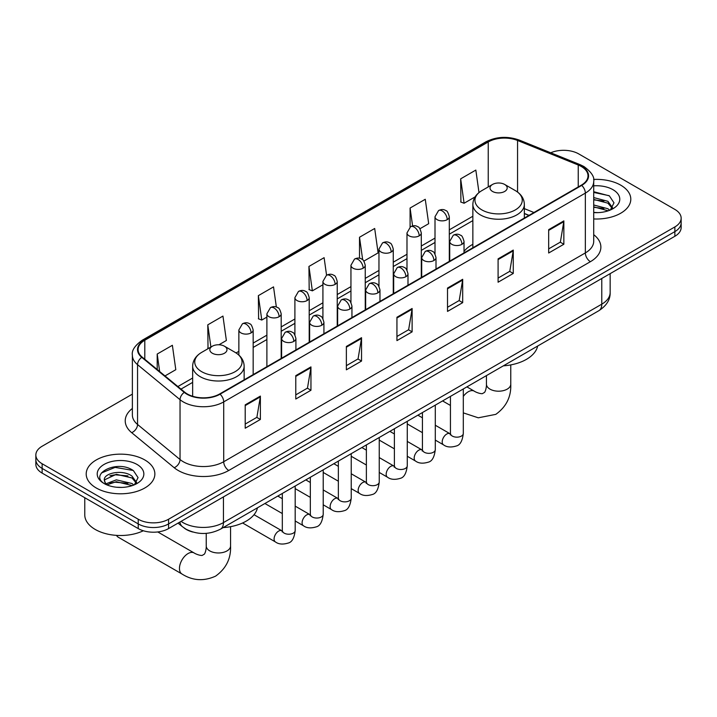 <?xml version="1.0" encoding="UTF-8"?>
<svg xmlns="http://www.w3.org/2000/svg" width="717" height="717" viewBox="0 0 717 717"><rect width="100%" height="100%" fill="white"/><g stroke="black" fill="none" stroke-linecap="round" stroke-linejoin="round"><path stroke-width="1.08" d="M472.853 244.309A37.911 21.886 0 0 0 464.024 251.389M528.886 215.432L524.351 213.603M192.739 532.014A21.456 12.386 180 0 1 184.072 527.954M132.376 394.135L42.133 446.234A21.456 12.386 0 0 0 35.85 454.99L35.85 464.338A21.456 12.386 0 0 0 42.133 473.095L138.229 528.581A21.456 12.386 0 0 0 168.576 528.581L674.867 236.278A21.456 12.386 0 0 0 681.15 227.522L681.15 222.844A21.456 12.386 0 0 1 674.867 231.609A21.456 12.386 0 0 0 681.15 222.844L681.15 218.174A21.456 12.386 0 0 0 674.867 209.418L578.771 153.931A21.456 12.386 0 0 0 550.719 152.784M35.85 454.99A21.456 12.386 0 0 0 42.133 463.756L138.229 519.233A21.456 12.386 0 0 0 168.576 519.233L168.576 523.912L674.867 231.609L168.576 523.912A21.456 12.386 0 0 1 138.229 523.912A21.456 12.386 0 0 0 168.576 523.912L168.576 528.581M42.133 463.756L42.133 468.425L138.229 523.912L42.133 468.425A21.456 12.386 0 0 1 35.85 459.669A21.456 12.386 0 0 0 42.133 468.425L42.133 473.095M620.743 185.174A34.335 19.825 0 0 0 593.586 179.438A34.335 19.825 0 0 1 620.743 185.174A34.335 19.825 0 0 1 630.799 199.192A34.335 19.825 0 0 0 620.743 185.174M144.807 459.956A34.335 19.825 0 0 0 107.389 455.662A34.335 19.825 0 0 0 86.201 473.973A34.335 19.825 0 0 0 96.257 487.99A34.335 19.825 0 0 0 133.667 492.283A34.335 19.825 0 0 0 154.863 473.973A34.335 19.825 0 0 0 144.807 459.956A34.335 19.825 0 0 0 107.389 455.662A34.335 19.825 0 0 0 86.201 473.973A34.335 19.825 0 0 0 96.257 487.99A34.335 19.825 0 0 0 133.667 492.283A34.335 19.825 0 0 0 154.863 473.973A34.335 19.825 0 0 0 144.807 459.956M581.299 166.487A22.89 13.211 180 0 1 588.003 175.835A22.89 13.211 180 0 1 581.299 185.174L219.662 393.965A22.89 13.211 180 0 1 184.726 392.199L142.235 357.165A22.89 13.211 180 0 1 138.094 349.582A22.89 13.211 180 0 1 144.798 340.234L488.241 141.957A22.89 13.211 180 0 1 517.557 140.469L578.243 165.009A22.89 13.211 180 0 1 581.299 166.487M581.702 166.254A23.464 13.542 0 0 0 578.565 164.74L517.88 140.2A23.464 13.542 0 0 0 487.838 141.724L144.395 340.001A23.464 13.542 0 0 0 141.769 357.353L184.26 392.387A23.464 13.542 0 0 0 220.065 394.198L581.702 185.407A23.464 13.542 0 0 0 581.702 166.254M245.205 404.854L245.205 428.219L260.379 419.454L260.379 396.098L245.205 404.854M245.205 424.07L256.892 417.321L260.316 396.868A5.718 3.307 -120 0 0 260.379 396.098M256.794 417.384L260.379 419.454M295.78 375.654L295.78 399.019L310.954 390.254L310.954 366.898L295.78 375.654M295.78 394.87L307.468 388.121L310.891 367.669A5.718 3.307 -120 0 0 310.954 366.898M307.369 388.184L310.954 390.254M346.365 346.454L346.365 369.811L361.538 361.054L361.538 337.689L346.365 346.454M346.365 365.67L358.052 358.921L361.476 338.469A5.718 3.307 -120 0 0 361.538 337.689M357.944 358.984L361.538 361.054M548.675 229.646L548.675 253.011L563.849 244.255L563.849 220.89L548.675 229.646M548.675 248.862L560.362 242.122L563.786 221.67A5.718 3.307 -120 0 0 563.849 220.89M560.255 242.176L563.849 244.255M498.091 258.855L498.091 282.211L513.264 273.455L513.264 250.09L498.091 258.855M498.091 278.071L509.778 271.322L513.211 250.869A5.718 3.307 -120 0 0 513.264 250.09M509.679 271.376L513.264 273.455M447.516 288.055L447.516 311.411L462.689 302.655L462.689 279.289L447.516 288.055M447.516 307.27L459.203 300.522L462.626 280.069A5.718 3.307 -120 0 0 462.689 279.289M459.104 300.584L462.689 302.655M396.94 317.255L396.94 340.611L412.114 331.854L412.114 308.489L396.94 317.255M396.94 336.47L408.627 329.721L412.051 309.269A5.718 3.307 -120 0 0 412.114 308.489M408.52 329.784L412.114 331.854M593.721 218.954A34.335 19.825 0 0 0 630.799 199.192A34.335 19.825 0 0 1 593.721 218.954M168.576 519.233L674.867 226.93A21.456 12.386 0 0 0 681.15 218.174M218.954 344.778L226.375 340.494L222.951 316.08L207.778 324.846L208.02 348.068M165 375.932L175.799 369.694L172.376 345.289L157.202 354.046L157.202 369.497M363.904 261.096L378.11 252.886L374.686 228.481L359.513 237.246L359.513 258.263M419.938 228.741L428.685 223.686L425.262 199.281L410.088 208.038L410.088 227.02M478.992 192.559L475.837 170.081L460.664 178.838L460.914 202.06M276.359 307.037L273.527 286.881L258.353 295.646L258.604 318.868M326.567 275.22L324.111 257.681L308.937 266.446L309.179 289.659M308.937 266.446L312.361 290.851L322.919 284.757M312.361 290.851L308.937 289.569M359.513 237.246L362.677 259.778M410.088 208.038L412.598 225.936M460.664 178.838L464.096 203.252L475.066 196.915M464.096 203.252L460.664 201.97M258.353 295.646L261.777 320.051L266.885 317.111M261.777 320.051L258.353 318.769M208.701 348.319L207.778 347.969M207.778 324.846L210.897 347.046M157.202 354.046L159.649 371.523M593.721 212.411L597.987 212.626M593.721 204.99L607.899 208.728L609.791 210.242M593.721 206.846L608.24 210.816M593.721 197.578L607.899 201.307L612.542 207.724M593.721 199.434L607.899 203.162L612.175 208.208M593.721 212.564A23.32 13.462 0 0 0 612.954 208.71A23.32 13.462 0 0 0 612.954 189.673A23.32 13.462 0 0 0 593.721 185.828M610.346 210.018L613.994 202.839L609.378 195.875L593.721 191.717M593.721 192.434L609.056 195.669M593.721 199.855L603.893 201.119M593.721 207.267L603.893 208.539M492.534 191.457A8.586 4.956 0 0 0 504.669 191.457A8.586 4.956 0 0 0 504.669 184.448L515.326 190.597A23.652 13.659 0 0 1 515.326 209.911A23.652 13.659 0 0 1 481.878 209.911A23.652 13.659 0 0 1 481.878 190.597C476.052 194.056 473.041 198.654 472.853 204.39A25.749 14.869 0 0 0 480.39 214.894A25.749 14.869 0 0 0 508.452 218.12A25.749 14.869 0 0 0 524.351 204.39C524.163 198.654 521.151 194.056 515.326 190.597L504.669 184.448A8.586 4.956 0 0 0 492.534 184.448A8.586 4.956 0 0 0 492.534 191.457M503.325 365.849A39.336 22.711 0 0 0 537.66 346.033M116.53 535.375A12.162 7.018 120 0 0 118.242 537.212L181.975 574.003A12.162 7.018 -60 0 1 180.11 564.261A12.162 7.018 -60 0 1 188.051 553.551A12.162 7.018 -60 0 1 194.128 552.95C194.809 553.551 199.469 555.666 202.158 555.433L204.381 554.142C205.922 551.938 206.424 546.847 206.236 545.96A12.162 7.018 180 0 0 209.803 550.916A12.162 7.018 180 0 0 226.993 550.916A12.162 7.018 180 0 0 230.56 545.96C231.08 558.543 226.088 568.599 215.593 576.136C203.825 581.46 192.613 580.752 181.975 574.003M212.331 353.23A8.586 4.956 0 0 0 224.466 353.23A8.586 4.956 0 0 0 224.466 346.221L235.122 352.37A23.652 13.659 0 0 1 235.122 371.684A23.652 13.659 0 0 1 201.674 371.684A23.652 13.659 0 0 1 201.674 352.37C195.849 355.829 192.837 360.427 192.649 366.163A25.749 14.869 0 0 0 200.195 376.667A25.749 14.869 0 0 0 228.257 379.893A25.749 14.869 0 0 0 244.147 366.163C243.959 360.427 240.948 355.829 235.122 352.37L224.466 346.221A8.586 4.956 0 0 0 212.331 346.221A8.586 4.956 0 0 0 212.331 353.23M223.13 527.622A39.336 22.711 0 0 0 257.457 507.806M84.767 497.715L84.767 514.86A35.76 20.65 0 0 0 95.244 529.46A35.76 20.65 0 0 0 143.337 530.759M116.656 487.246L122.042 487.408M105.937 483.823L116.351 479.852L131.964 483.509L133.846 485.024M106.896 484.826L116.351 481.707L132.295 485.597M106.098 484.549L104.431 480.632A16.168 9.33 0 0 0 107.039 484.952M136.606 482.505L131.964 476.088C122.257 468.855 102.298 473.319 104.431 480.632L104.368 479.924M104.467 480.856L104.915 479.655L116.351 474.296L131.964 477.943L136.239 482.989M134.402 484.791L138.058 477.621L133.434 470.657C117.077 458.898 88.003 474.394 104.79 483.894L105.623 484.405M137.019 464.455A23.32 13.462 0 0 0 104.046 464.455A23.32 13.462 0 0 0 104.046 483.491A23.32 13.462 0 0 0 137.019 483.491A23.32 13.462 0 0 0 137.019 464.455M101.384 472.996L115.079 467.376L133.12 470.451M109.934 475.729L115.079 474.797L127.958 475.9M109.934 483.15L115.079 482.209L127.958 483.321M181.069 521.367A28.608 16.518 0 0 0 182.996 522.594A28.608 16.518 0 0 0 223.453 522.594L601.778 304.169A28.608 16.518 0 0 0 610.158 292.491C610.373 299.589 606.591 305.666 598.82 310.721L220.495 529.146A14.304 8.263 60 0 0 223.453 522.594L223.453 496.899M601.778 278.474L601.778 304.169A14.304 8.263 60 0 1 598.82 310.721M179.913 522.039A14.304 9.572 129.5 0 0 182.405 526.69L178.058 523.105M674.867 236.278L674.867 226.93M138.229 528.581L138.229 519.233M593.721 234.692A35.76 20.65 180 0 1 590.396 261.687L228.768 470.469A7.152 4.132 60 0 1 223.713 461.712L585.341 252.922A28.608 16.518 0 0 0 593.721 241.244L593.721 181.437A28.608 16.518 180 0 1 585.341 193.115A7.152 4.132 -120 0 0 581.702 185.407M228.768 470.469A35.76 20.65 180 0 1 178.192 470.469A35.76 20.65 180 0 1 174.186 467.717L131.686 432.674A35.76 20.65 180 0 1 132.376 408.448M183.247 461.712A28.608 16.518 0 0 0 223.713 461.712L223.713 401.905A28.608 16.518 180 0 1 180.039 399.701L137.547 364.666A28.608 16.518 180 0 1 132.376 355.184L132.376 414.991A28.608 16.518 0 0 0 137.547 424.464L180.039 459.507A28.608 16.518 0 0 0 183.247 461.712M593.721 181.437C594.68 176.974 591.391 171.981 583.862 166.487L580.098 164.659A7.152 3.352 112 0 0 578.565 164.74M580.098 164.659L519.413 140.129C507.564 135.934 496.316 136.544 485.678 141.948A7.152 4.132 60 0 1 487.838 141.724M144.395 340.001A7.152 4.132 -120 0 0 142.235 340.234C134.814 345.567 131.525 350.559 132.376 355.184M141.769 357.353A7.152 4.786 129.5 0 0 137.547 364.666L137.547 424.464A7.152 4.786 -50.5 0 1 131.686 432.674M519.413 140.129A7.152 3.352 112 0 0 517.88 140.2M184.26 392.387A7.152 4.786 129.5 0 0 180.039 399.701L180.039 459.507A7.152 4.786 -50.5 0 1 174.186 467.717M220.065 394.198A7.152 4.132 60 0 1 223.713 401.905L585.341 193.115L585.341 252.922A7.152 4.132 60 0 0 590.396 261.687M144.798 340.234L144.798 359.28M578.243 165.009L578.243 186.94M517.557 140.469L517.557 192.057M533.95 212.51L524.351 208.629M488.241 141.957L488.241 186.922M472.853 216.247L449.308 229.843M435.004 238.098L421.291 246.021M406.987 254.275L393.266 262.198M378.961 270.452L365.249 278.375M350.945 286.63L337.232 294.553M322.919 302.807L309.206 310.73M294.902 318.984L281.189 326.907M266.885 335.162L253.164 343.084M238.86 351.339L236.072 352.952M192.649 378.02L177.879 386.553M396.94 317.99L412.051 309.269M447.516 288.79L462.626 280.069M498.091 259.59L513.211 250.869M548.675 230.39L563.786 221.67M346.365 347.189L361.476 338.469M295.78 376.398L310.891 367.669M245.205 405.598L260.316 396.868M510.764 364.899L510.764 384.187A12.162 7.018 180 0 1 507.197 389.143A12.162 7.018 180 0 1 490.007 389.143A12.162 7.018 180 0 1 486.44 384.187C486.628 385.074 486.126 390.165 484.584 392.369L482.353 393.66C479.673 393.893 475.012 391.778 474.331 391.177L466.901 386.884M463.307 396.429A12.162 7.018 -60 0 1 468.255 391.778A12.162 7.018 -60 0 1 474.331 391.177M461.936 244.336A7.152 4.132 0 0 0 464.024 241.414C462.895 237.282 461.766 235.257 460.637 235.328C458.557 233.876 456.12 233.832 453.296 235.221A7.152 4.132 60 0 1 456.872 235.579A7.152 4.132 -120 0 1 461.936 244.336A7.152 4.132 0 0 1 451.818 244.336A7.152 4.132 0 0 1 449.72 241.414L453.296 235.221M435.291 440.095L443.536 444.863A6.435 3.719 -60 0 1 442.55 439.7A6.435 3.719 -60 0 1 446.763 434.027A6.435 3.719 -60 0 1 447.041 433.875A6.435 3.719 -60 0 1 449.98 433.713L435.291 425.235M450.805 434.359L450.231 434.834L450.437 433.444A6.435 3.719 -0 0 0 452.319 436.07A6.435 3.719 -0 0 0 461.13 436.232A6.435 3.719 -0 0 0 463.307 433.444C462.429 440.919 460.117 445.096 456.37 445.974C450.984 447.605 446.709 447.238 443.536 444.863M433.91 260.513A7.152 4.132 0 0 0 436.008 257.591C434.869 253.46 433.74 251.434 432.611 251.506C430.541 250.054 428.094 250.009 425.28 251.398A7.152 4.132 60 0 1 428.856 251.757A7.152 4.132 -120 0 1 433.91 260.513A7.152 4.132 0 0 1 423.792 260.513A7.152 4.132 0 0 1 421.704 257.591L425.28 251.398M407.274 456.272L415.519 461.04A6.435 3.719 -60 0 1 414.534 455.878A6.435 3.719 -60 0 1 418.737 450.204A6.435 3.719 -60 0 1 419.024 450.052A6.435 3.719 -60 0 1 421.954 449.891L407.274 441.412M422.788 450.536L422.205 451.011L422.421 449.622A6.435 3.719 -0 0 0 424.303 452.248A6.435 3.719 -0 0 0 433.113 452.409A6.435 3.719 -0 0 0 435.291 449.622C434.412 457.096 432.091 461.273 428.345 462.151C422.967 463.782 418.692 463.415 415.519 461.04M405.894 276.69A7.152 4.132 0 0 0 407.991 273.769C406.853 269.637 405.723 267.611 404.594 267.683C402.524 266.231 400.077 266.186 397.254 267.575A7.152 4.132 60 0 1 400.83 267.934A7.152 4.132 -120 0 1 405.894 276.69A7.152 4.132 0 0 1 395.775 276.69A7.152 4.132 0 0 1 393.678 273.769L397.254 267.575M379.248 472.449L387.503 477.217A6.435 3.719 -60 0 1 386.517 472.055A6.435 3.719 -60 0 1 390.72 466.382A6.435 3.719 -60 0 1 391.007 466.229A6.435 3.719 -60 0 1 393.938 466.068L379.248 457.589M394.762 466.713L394.189 467.188L394.395 465.799A6.435 3.719 -0 0 0 396.286 468.425A6.435 3.719 -0 0 0 405.087 468.586A6.435 3.719 -0 0 0 407.274 465.799C406.387 473.274 404.074 477.45 400.328 478.329C394.95 479.96 390.666 479.592 387.503 477.217M377.868 292.868A7.152 4.132 0 0 0 379.965 289.946C378.836 285.814 377.698 283.789 376.568 283.86C374.498 282.408 372.051 282.364 369.237 283.753A7.152 4.132 60 0 1 372.813 284.111A7.152 4.132 -120 0 1 377.868 292.868A7.152 4.132 0 0 1 367.758 292.868A7.152 4.132 0 0 1 365.661 289.946L369.237 283.753M351.231 488.627L359.477 493.395A6.435 3.719 -60 0 1 358.491 488.232A6.435 3.719 -60 0 1 362.694 482.559A6.435 3.719 -60 0 1 362.981 482.407A6.435 3.719 -60 0 1 365.921 482.245L351.231 473.767M366.745 482.891L366.172 483.366L366.378 481.976A6.435 3.719 -0 0 0 368.26 484.602A6.435 3.719 -0 0 0 377.07 484.764A6.435 3.719 -0 0 0 379.248 481.976C378.37 489.451 376.058 493.628 372.302 494.506C366.925 496.137 362.65 495.77 359.477 493.395M349.851 309.045A7.152 4.132 0 0 0 351.948 306.123C350.81 301.991 349.681 299.966 348.552 300.038C346.481 298.586 344.035 298.541 341.22 299.93A7.152 4.132 60 0 1 344.796 300.289A7.152 4.132 -120 0 1 349.851 309.045A7.152 4.132 0 0 1 339.733 309.045A7.152 4.132 0 0 1 337.644 306.123L341.22 299.93M323.215 504.804L331.46 509.572A6.435 3.719 -60 0 1 330.474 504.409A6.435 3.719 -60 0 1 334.678 498.736A6.435 3.719 -60 0 1 334.964 498.584A6.435 3.719 -60 0 1 337.895 498.423L323.215 489.944M338.729 499.068L338.146 499.543L338.352 498.154A6.435 3.719 -0 0 0 340.243 500.78A6.435 3.719 -0 0 0 349.054 500.941A6.435 3.719 -0 0 0 351.231 498.154C350.344 505.628 348.032 509.805 344.285 510.683C338.908 512.314 334.633 511.947 331.46 509.572M321.834 325.222A7.152 4.132 0 0 0 323.923 322.3C322.793 318.169 321.664 316.143 320.535 316.215C318.456 314.763 316.018 314.718 313.195 316.107A7.152 4.132 60 0 1 316.771 316.466A7.152 4.132 -120 0 1 321.834 325.222A7.152 4.132 0 0 1 311.716 325.222A7.152 4.132 0 0 1 309.619 322.3L313.195 316.107M295.189 520.981L303.434 525.749A6.435 3.719 -60 0 1 302.449 520.587A6.435 3.719 -60 0 1 306.661 514.914A6.435 3.719 -60 0 1 306.948 514.761A6.435 3.719 -60 0 1 309.878 514.6L295.189 506.121M310.703 515.245L310.129 515.72L310.336 514.331A6.435 3.719 -0 0 0 312.218 516.957A6.435 3.719 -0 0 0 321.028 517.118A6.435 3.719 -0 0 0 323.215 514.331C322.327 521.806 320.015 525.982 316.269 526.861C310.882 528.492 306.607 528.124 303.434 525.749M293.809 341.4A7.152 4.132 0 0 0 295.906 338.478C294.777 334.346 293.638 332.321 292.509 332.392C290.439 330.94 287.992 330.895 285.178 332.285A7.152 4.132 60 0 1 288.754 332.643A7.152 4.132 -120 0 1 293.809 341.4A7.152 4.132 0 0 1 283.699 341.4A7.152 4.132 0 0 1 281.602 338.478L285.178 332.285M242.606 522.98L275.418 541.927A6.435 3.719 -60 0 1 274.432 536.764A6.435 3.719 -60 0 1 278.635 531.091A6.435 3.719 -60 0 1 278.922 530.938A6.435 3.719 -60 0 1 281.853 530.777L254.024 514.707M282.686 531.422L282.113 531.897L282.319 530.508A6.435 3.719 -0 0 0 284.201 533.134A6.435 3.719 -0 0 0 293.011 533.296A6.435 3.719 -0 0 0 295.189 530.508C294.311 537.983 291.989 542.16 288.243 543.038C282.865 544.669 278.59 544.302 275.418 541.927M447.211 219.662A7.152 4.132 0 0 0 449.308 216.74C448.179 212.608 447.041 210.574 445.911 210.655C443.841 209.194 441.394 209.158 438.58 210.547A7.152 4.132 60 0 1 442.156 210.906A7.152 4.132 -120 0 1 447.211 219.662A7.152 4.132 0 0 1 437.101 219.662A7.152 4.132 0 0 1 435.004 216.74L438.58 210.547M419.194 235.839A7.152 4.132 0 0 0 421.291 232.917C420.153 228.786 419.024 226.751 417.894 226.832C415.824 225.371 413.377 225.335 410.563 226.724A7.152 4.132 60 0 1 414.139 227.083A7.152 4.132 -120 0 1 419.194 235.839A7.152 4.132 0 0 1 409.075 235.839A7.152 4.132 0 0 1 406.987 232.917L410.563 226.724M391.177 252.017A7.152 4.132 0 0 0 393.266 249.095C392.136 244.963 391.007 242.929 389.878 243.009C387.798 241.548 385.361 241.512 382.537 242.902A7.152 4.132 60 0 1 386.113 243.26A7.152 4.132 -120 0 1 391.177 252.017A7.152 4.132 0 0 1 381.059 252.017A7.152 4.132 0 0 1 378.961 249.095L382.537 242.902M363.152 268.194A7.152 4.132 0 0 0 365.249 265.272C364.111 261.14 362.981 259.106 361.852 259.187C359.782 257.726 357.335 257.69 354.521 259.079A7.152 4.132 60 0 1 358.097 259.437A7.152 4.132 -120 0 1 363.152 268.194A7.152 4.132 0 0 1 353.042 268.194A7.152 4.132 0 0 1 350.945 265.272L354.521 259.079M335.135 284.371A7.152 4.132 0 0 0 337.232 281.449C336.094 277.318 334.964 275.283 333.835 275.364C331.765 273.903 329.318 273.867 326.495 275.256A7.152 4.132 60 0 1 330.071 275.615A7.152 4.132 -120 0 1 335.135 284.371A7.152 4.132 0 0 1 325.016 284.371A7.152 4.132 0 0 1 322.919 281.449L326.495 275.256M307.109 300.548A7.152 4.132 0 0 0 309.206 297.627C308.077 293.495 306.939 291.46 305.809 291.541C303.739 290.08 301.301 290.044 298.478 291.434A7.152 4.132 60 0 1 302.054 291.792A7.152 4.132 -120 0 1 307.109 300.548A7.152 4.132 0 0 1 296.999 300.548A7.152 4.132 0 0 1 294.902 297.627L298.478 291.434M279.092 316.726A7.152 4.132 0 0 0 281.189 313.804C280.051 309.672 278.922 307.638 277.793 307.718C275.722 306.258 273.276 306.222 270.461 307.611A7.152 4.132 60 0 1 274.037 307.969A7.152 4.132 -120 0 1 279.092 316.726A7.152 4.132 0 0 1 268.974 316.726A7.152 4.132 0 0 1 266.885 313.804L270.461 307.611M251.075 332.903A7.152 4.132 0 0 0 253.164 329.981C252.034 325.85 250.905 323.815 249.776 323.896C247.706 322.435 245.259 322.399 242.436 323.788A7.152 4.132 60 0 1 246.012 324.147A7.152 4.132 -120 0 1 251.075 332.903A7.152 4.132 0 0 1 240.957 332.903A7.152 4.132 0 0 1 238.86 329.981L242.436 323.788M220.495 529.146C208.979 534.927 197.471 534.927 185.954 529.146L182.405 526.69M610.158 292.491L610.158 273.634M485.678 141.948L142.235 340.234M472.853 220.603L449.308 234.199M435.004 242.454L421.291 250.376M406.987 258.631L393.266 266.554M378.961 274.808L365.249 282.731M350.945 290.985L337.232 298.908M322.919 307.163L309.206 315.086M294.902 323.34L281.189 331.263M266.885 339.517L253.164 347.44M192.649 382.376L180.989 389.107M529.047 215.342L524.351 213.442M510.764 384.187C511.284 396.77 506.292 406.826 495.797 414.363L478.284 417.805L463.307 412.875M450.437 405.455L442.577 400.92M524.351 218.049L524.351 204.39M472.853 247.786L472.853 204.39M492.534 184.448L481.878 190.597M486.44 375.6L486.44 384.187M230.56 526.672L230.56 545.96M244.147 379.822L244.147 366.163M192.649 396.259L192.649 366.163M212.331 346.221L201.674 352.37M194.128 552.95L157.767 531.951M206.236 533.358L206.236 545.96M463.307 388.955L463.307 433.444M464.024 252.877L464.024 241.414M422.421 432.665L407.274 423.917M450.437 396.384L450.437 433.444M449.72 261.14L449.72 241.414M422.421 417.796L417.886 415.179M435.291 405.132L435.291 449.622M436.008 269.054L436.008 257.591M394.395 448.842L379.248 440.095M422.421 412.562L422.421 449.622M421.704 277.318L421.704 257.591M394.395 433.973L389.86 431.356M407.274 421.309L407.274 465.799M407.991 285.232L407.991 273.769M366.378 465.019L351.231 456.272M394.395 428.739L394.395 465.799M393.678 293.495L393.678 273.769M366.378 450.151L361.843 447.533M379.248 437.487L379.248 481.976M379.965 301.409L379.965 289.946M338.352 481.197L323.215 472.449M366.378 444.916L366.378 481.976M365.661 309.672L365.661 289.946M338.352 466.328L333.826 463.711M351.231 453.664L351.231 498.154M351.948 317.586L351.948 306.123M310.336 497.374L295.189 488.627M338.352 461.094L338.352 498.154M337.644 325.85L337.644 306.123M310.336 482.505L305.8 479.888M323.215 469.841L323.215 514.331M323.923 333.763L323.923 322.3M282.319 513.551L264.905 503.504M310.336 477.271L310.336 514.331M309.619 342.027L309.619 322.3M282.319 498.682L277.784 496.065M295.189 486.018L295.189 530.508M295.906 349.941L295.906 338.478M282.319 493.448L282.319 530.508M281.602 358.204L281.602 338.478M449.308 261.382L449.308 216.74M435.004 253.943L435.004 216.74M421.291 277.56L421.291 232.917M406.987 270.121L406.987 232.917M393.266 293.737L393.266 249.095M378.961 286.298L378.961 249.095M365.249 309.914L365.249 265.272M350.945 302.475L350.945 265.272M337.232 326.092L337.232 281.449M322.919 318.653L322.919 281.449M309.206 342.26L309.206 297.627M294.902 334.83L294.902 297.627M281.189 358.437L281.189 313.804M266.885 366.701L266.885 313.804M253.164 374.615L253.164 329.981M238.86 355.067L238.86 329.981"/></g></svg>
